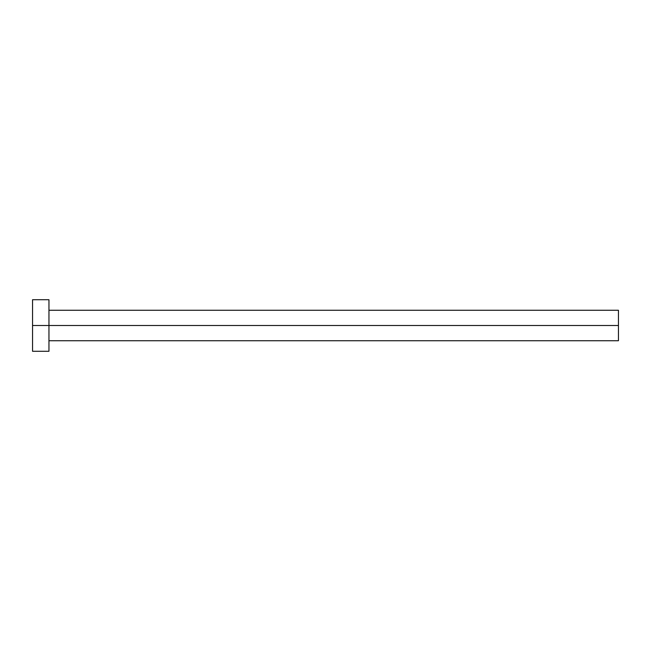 <?xml version="1.0" encoding="UTF-8"?>
<svg xmlns="http://www.w3.org/2000/svg" width="651" height="651" viewBox="0 0 651 651"><rect width="100%" height="100%" fill="white"/><g stroke="black" fill="none" stroke-linecap="round" stroke-linejoin="round"><path stroke-width="0.98" d="M32.55 351.28L32.55 299.72L32.55 325.5L618.45 325.5L618.45 340.733L618.45 325.5L32.55 325.5L32.55 351.28L48.955 351.28L48.955 299.72L48.955 351.28M618.45 325.5L618.45 310.267L618.45 325.5M48.955 340.733L618.45 340.733M32.55 299.72L48.955 299.72M48.955 310.267L618.45 310.267"/></g></svg>
